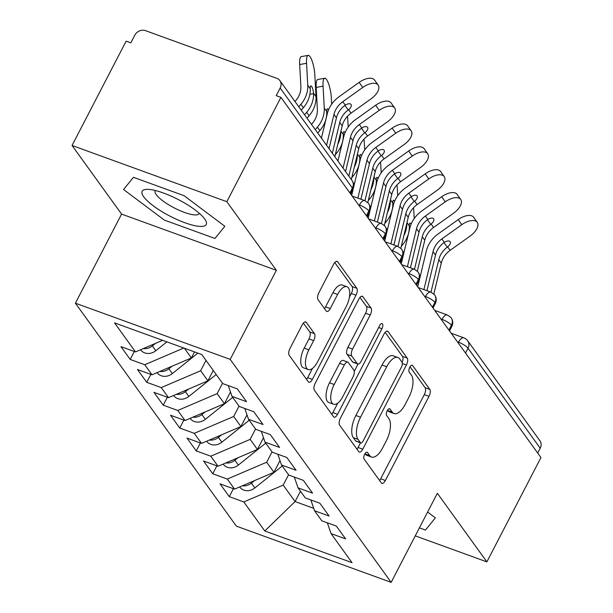 <?xml version="1.0" encoding="UTF-8"?>
<svg xmlns="http://www.w3.org/2000/svg" width="613" height="613" viewBox="0 0 613 613"><rect width="100%" height="100%" fill="white"/><g stroke="black" fill="none" stroke-linecap="round" stroke-linejoin="round"><path stroke-width="0.92" d="M364.681 454.233A3.816 1.67 110 0 0 364.114 459.076L381.34 482.929A5.448 2.391 110 0 0 381.899 483.373A5.448 2.391 110 0 0 385.378 480.5L429.008 396.327A5.448 2.391 110 0 0 429.813 389.408L412.595 365.555A3.816 1.67 110 0 0 412.197 365.248A3.816 1.67 110 0 0 409.76 367.264A3.816 1.67 110 0 0 409.2 372.106L411.43 375.194A17.44 7.647 110 0 1 408.856 397.339L405.224 404.35A17.44 7.647 110 0 1 394.082 413.56A17.44 7.647 110 0 1 392.282 412.135L390.052 409.047A3.816 1.67 110 0 0 389.653 408.733A3.816 1.67 110 0 0 387.224 410.748A3.816 1.67 110 0 0 386.657 415.591L388.887 418.679A17.44 7.647 110 0 1 386.32 440.824L382.681 447.842A17.44 7.647 110 0 1 371.547 457.045A17.44 7.647 110 0 1 369.739 455.62L367.509 452.532A3.816 1.67 110 0 0 367.118 452.218A3.816 1.67 110 0 0 364.681 454.233M306.293 322.346A5.448 2.391 110 0 0 305.726 321.902A5.448 2.391 110 0 0 302.247 324.783L290.01 348.399A5.448 2.391 110 0 0 289.206 355.318L308.324 381.807A5.448 2.391 110 0 0 308.891 382.251A5.448 2.391 110 0 0 312.369 379.37L356 295.205A5.448 2.391 110 0 0 356.804 288.286L337.679 261.797A5.448 2.391 110 0 0 337.119 261.345A5.448 2.391 110 0 0 333.633 264.226L318.852 292.753A5.448 2.391 110 0 0 318.047 299.673L326.231 311.006A5.448 2.391 110 0 0 326.798 311.45A5.448 2.391 110 0 0 330.277 308.577L337.61 294.432A14.574 6.391 110 0 1 346.92 286.731A14.574 6.391 110 0 1 346.276 306.439L317.557 361.854A14.574 6.391 110 0 1 308.247 369.547A14.574 6.391 110 0 1 308.883 349.839L313.672 340.606A5.448 2.391 110 0 0 314.477 333.687L306.293 322.346L305.006 321.886M415.262 535.869L486.875 561.876L540.95 457.543L280.915 97.36L276.218 95.659L280.172 88.034A8.329 7.172 -35.8 0 0 279.888 80.602A8.329 7.172 -35.8 0 0 276.838 78.334L145.511 30.65A8.329 7.172 -35.8 0 0 134.768 35.24L130.814 42.864L126.125 41.163L72.05 145.488L121.581 214.098L75.399 303.182L230.189 359.379L276.363 270.295L226.833 201.685L280.915 97.36M486.875 561.876L437.345 493.266L391.163 582.35L230.189 359.379M340.407 418.204A5.448 2.391 110 0 0 339.602 425.131L358.728 451.612A5.448 2.391 110 0 0 359.295 452.065A5.448 2.391 110 0 0 362.773 449.183L406.404 365.019A5.448 2.391 110 0 0 407.208 358.092L388.083 331.61A5.448 2.391 110 0 0 387.516 331.158A5.448 2.391 110 0 0 384.037 334.039L340.407 418.204M333.526 416.71L314.408 390.22A5.448 2.391 110 0 1 315.205 383.301L358.835 299.129A5.448 2.391 110 0 1 362.314 296.255A5.448 2.391 110 0 1 362.881 296.7L371.064 308.04A5.448 2.391 110 0 1 370.26 314.959L352.567 349.096A5.448 2.391 110 0 0 351.762 356.015L357.195 363.532A5.448 2.391 110 0 0 357.754 363.976A5.448 2.391 110 0 0 361.241 361.103L379.662 325.564A3.816 1.67 110 0 1 382.098 323.549A3.816 1.67 110 0 1 381.93 328.706L337.571 414.281A5.448 2.391 110 0 1 334.093 417.154A5.448 2.391 110 0 1 333.526 416.71M75.399 303.182L236.38 526.153L391.163 582.35M300.447 491.212L295.083 501.564L264.785 530.981L352.031 562.657L331.058 533.609L345.602 538.888L336.353 526.084L321.817 520.805L314.546 510.744L329.089 516.023L319.84 503.219L305.305 497.94L298.041 487.871L312.576 493.151L303.335 480.347L288.792 475.067L281.528 465.006L296.071 470.286L286.823 457.482L272.279 452.202L265.015 442.134L279.559 447.413L270.31 434.609L255.774 429.33L248.51 419.269L263.046 424.548L253.805 411.744L239.262 406.465L231.998 396.396L246.541 401.676L237.292 388.872L222.749 383.592L201.784 354.552L114.539 322.875L135.511 351.916L162.614 340.33M264.785 530.981L243.813 501.94L283.198 485.105L288.562 474.746M233.4 488.707L229.277 496.66L243.813 501.94M229.277 496.66L220.029 483.849L234.572 489.128L227.308 479.067L266.686 462.233L272.049 451.881M216.887 465.834L212.765 473.788L227.308 479.067M212.765 473.788L203.524 460.984L218.059 466.263L210.795 456.202L250.173 439.368L255.544 429.008M200.374 442.969L196.252 450.923L210.795 456.202M196.252 450.923L187.011 438.111L201.547 443.391L194.283 433.33L233.668 416.495L239.032 406.143M183.869 420.097L179.747 428.05L194.283 433.33M179.747 428.05L170.498 415.246L185.042 420.526L177.778 410.465L217.155 393.63L222.519 383.271M167.357 397.232L163.234 405.185L177.778 410.465M163.234 405.185L153.986 392.374L168.529 397.653L161.265 387.592L200.643 370.758L206.006 360.406M150.844 374.359L146.722 382.313L161.265 387.592M146.722 382.313L137.481 369.509L152.016 374.788L144.752 364.727L183.816 348.023M134.339 351.494L130.217 359.448L144.752 364.727M130.217 359.448L120.968 346.636L135.511 351.916M231.998 396.396L228.289 385.6M248.51 419.269L244.802 408.473M184.383 348.23L191.394 357.954L194.528 351.916M152.016 374.788L191.394 357.954M265.015 442.134L261.307 431.337M200.643 370.758L207.907 380.819L213.278 370.467M168.529 397.653L207.907 380.819M281.528 465.006L277.819 454.21M217.155 393.63L224.419 403.691L230.48 391.991M185.042 420.526L224.419 403.691M298.041 487.871L294.332 477.083M233.668 416.495L240.932 426.556L246.993 414.855M201.547 443.391L240.932 426.556M314.546 510.744L310.845 499.947M250.173 439.368L257.437 449.429L263.506 437.728M218.059 466.263L257.437 449.429M537.708 453.053L540.214 448.218L468.018 348.222L465.52 353.057M458.172 342.889L458.509 342.238A8.329 2.138 -152.6 0 1 468.018 348.222A8.329 7.172 144.2 0 0 467.734 340.797L539.93 440.793A8.329 7.172 144.2 0 1 540.214 448.218M331.058 533.609L327.35 522.82M266.686 462.233L273.95 472.294L280.011 460.601M234.572 489.128L273.95 472.294M226.833 201.685L72.05 145.488M435.353 517.855L427.606 512.047L435.353 517.855L425.476 530.046L435.353 517.855M419.415 527.847L425.476 530.046L419.415 527.847M121.581 214.098L276.363 270.295M164.322 220.082L214.964 238.465L224.848 226.281L184.092 195.7L133.45 177.318L123.565 189.509L164.322 220.082L123.565 189.509L133.45 177.318L184.092 195.7L224.848 226.281L214.964 238.465L164.322 220.082M283.198 485.105L295.083 501.564L313.726 508.338M448.923 330.07L451.429 325.242A8.329 7.172 -35.8 0 0 451.145 317.81A8.329 7.172 -35.8 0 0 450.9 317.488L447.321 314.967A8.329 3.647 110 0 0 442.004 319.365L440.908 318.967M432.41 307.205L434.916 302.37A8.329 7.172 -35.8 0 0 434.632 294.945A8.329 7.172 -35.8 0 0 434.387 294.623L430.809 292.102A8.329 3.647 110 0 0 425.491 296.5L424.395 296.102M415.905 284.332L418.403 279.505A8.329 7.172 -35.8 0 0 418.12 272.072A8.329 7.172 -35.8 0 0 417.874 271.751L414.296 269.23A8.329 3.647 110 0 0 408.978 273.628L407.89 273.229M399.392 261.467L401.898 256.632A8.329 7.172 -35.8 0 0 401.615 249.207A8.329 7.172 -35.8 0 0 401.362 248.886L397.791 246.365A8.329 3.647 110 0 0 392.466 250.763L391.378 250.365M382.88 238.595L385.385 233.768A8.329 7.172 -35.8 0 0 385.102 226.335A8.329 7.172 -35.8 0 0 384.857 226.013L381.278 223.492A8.329 3.647 110 0 0 375.961 227.89L374.865 227.492M366.367 215.73L368.873 210.895A8.329 7.172 -35.8 0 0 368.589 203.47A8.329 7.172 -35.8 0 0 368.344 203.148L364.766 200.627A8.329 3.647 110 0 0 359.448 205.026L358.352 204.627M364.942 453.766L365.049 453.919A17.44 7.647 110 0 0 366.85 455.344L371.547 457.045M394.082 413.56L389.393 411.859A17.44 7.647 110 0 1 387.592 410.426L387.485 410.281M379.577 480.492A5.448 2.391 110 0 0 380.688 478.791L424.319 394.626A5.448 2.391 110 0 0 425.123 387.707L410.028 366.796M402.143 362.375A5.448 2.391 110 0 0 402.511 356.391L385.156 332.346M356.965 449.176A5.448 2.391 110 0 0 358.084 447.482L360.498 442.824M360.337 442.601A3.816 1.67 110 0 0 360.735 442.915A3.816 1.67 110 0 0 363.172 440.9L401.469 367.018A3.816 1.67 110 0 0 402.028 362.168L399.676 358.919A17.44 7.647 110 0 0 397.875 357.486A17.44 7.647 110 0 0 386.734 366.697L360.559 417.2A17.44 7.647 110 0 0 357.992 439.345L360.337 442.601L355.647 440.893A3.816 1.67 110 0 0 356.046 441.207L360.735 442.915M397.875 357.486L393.186 355.785A17.44 7.647 110 0 0 382.045 364.996L386.734 366.697M355.647 440.893L353.295 437.644A17.44 7.647 110 0 1 355.869 415.491L382.045 364.996M359.954 297.435L366.375 306.331L371.064 308.04M357.754 363.976L353.065 362.275A5.448 2.391 110 0 1 352.506 361.831L347.073 354.314A5.448 2.391 110 0 1 347.877 347.387L365.57 313.251A5.448 2.391 110 0 0 366.375 306.331M358.038 364.038L354.245 371.363M337.809 403.078L332.882 412.572L337.571 414.281M334.208 384.512A14.574 6.391 110 0 0 333.564 404.22A14.574 6.391 110 0 0 342.882 396.519L352.996 377.003A5.448 2.391 110 0 0 353.801 370.076L348.368 362.559A5.448 2.391 110 0 0 347.809 362.114A5.448 2.391 110 0 0 344.33 364.988L334.208 384.512L329.518 382.811A14.574 6.391 110 0 0 328.875 402.519L333.564 404.22M347.809 362.114L343.119 360.413A5.448 2.391 110 0 0 339.633 363.287L344.33 364.988M329.518 382.811L339.633 363.287M331.763 414.273A5.448 2.391 110 0 0 332.882 412.572M308.247 369.547L303.558 367.846A14.574 6.391 110 0 1 304.194 348.138L308.983 338.905A5.448 2.391 110 0 0 309.787 331.985L303.366 323.089M346.92 286.731L342.23 285.03A14.574 6.391 110 0 0 332.92 292.73L337.61 294.432M324.469 308.569A5.448 2.391 110 0 0 325.587 306.875L332.92 292.73M349.402 297.182L351.31 293.504A5.448 2.391 110 0 0 352.115 286.577L334.752 262.533M306.569 379.363A5.448 2.391 110 0 0 307.68 377.669L312.484 368.405M239.66 486.952L239.752 487.082A11.103 9.563 -35.8 0 0 243.813 490.109A11.103 9.563 -35.8 0 0 254.87 487.94L282.241 465.995M414.235 218.527L413.875 211.945A13.877 3.41 79.6 0 0 413.461 207.815M401.316 246.234L402.419 244.939A27.761 23.907 144.2 0 0 409.315 226.281L409.3 225.875A5.555 1.364 -100.4 0 1 409.967 223.109A5.555 1.364 -100.4 0 1 410.695 223.607A5.555 1.364 -100.4 0 1 411.078 224.258M406.848 223.216A27.761 23.907 144.2 0 1 403.844 235.706M402.159 260.027L400.097 262.441M404.274 251.215L403.063 252.633M254.617 480.561L251.399 483.136A11.103 9.563 144.2 0 1 242.357 485.803M458.202 219.6A13.877 7.049 -35.4 0 1 473.642 217.27L477.243 222.335A13.877 7.049 144.6 0 0 461.811 224.664L458.202 219.6L438.249 233.852A27.761 23.907 -35.8 0 0 426.311 251.085L417.714 286.846M433.843 294.025L441.276 263.1A20.543 17.693 144.2 0 1 450.111 250.349L470.064 236.105A13.877 7.049 144.6 0 0 477.243 222.335M426.97 290.708A5.555 2 -85 0 1 427.138 289.865L435.498 255.1A20.543 17.693 -35.8 0 1 443.958 242.618L444.341 242.357A5.555 2.82 -35.4 0 1 450.126 241.675A5.555 2.82 -35.4 0 1 450.134 241.683A5.555 2.82 -35.4 0 1 447.628 246.916L447.26 247.192A20.543 17.693 -35.8 0 0 438.801 259.674L441.276 263.1M423.905 289.597L433.016 251.667A20.543 17.693 144.2 0 1 441.858 238.917L461.811 224.664M430.985 292.171L438.801 259.674M223.147 464.087L223.239 464.21A11.103 9.563 -35.8 0 0 227.3 467.244A11.103 9.563 -35.8 0 0 238.357 465.075L265.728 443.122M397.722 195.654L397.362 189.072A13.877 3.41 79.6 0 0 396.948 184.942M384.803 223.362L385.906 222.075A27.761 23.907 144.2 0 0 392.803 203.416L392.787 203.01A5.555 1.364 -100.4 0 1 393.462 200.244A5.555 1.364 -100.4 0 1 394.182 200.735A5.555 1.364 -100.4 0 1 394.573 201.393M390.335 200.344A27.761 23.907 144.2 0 1 387.332 212.841M385.646 237.154L383.585 239.568M387.761 228.343L386.55 229.76M238.112 457.689L234.894 460.271A11.103 9.563 144.2 0 1 225.852 462.93M206.635 441.214L206.727 441.345A11.103 9.563 -35.8 0 0 210.795 444.371A11.103 9.563 -35.8 0 0 221.845 442.203L249.223 420.257M381.209 172.789L380.849 166.207A13.877 3.41 79.6 0 0 380.435 162.077M368.298 200.497L369.401 199.202A27.761 23.907 144.2 0 0 376.29 180.544L376.282 180.138A5.555 1.364 -100.4 0 1 376.949 177.372A5.555 1.364 -100.4 0 1 377.677 177.87A5.555 1.364 -100.4 0 1 378.06 178.521M373.823 177.479A27.761 23.907 144.2 0 1 370.827 189.969M369.133 214.289L367.072 216.703M371.248 205.478L370.037 206.895M221.599 434.824L218.381 437.398A11.103 9.563 144.2 0 1 209.339 440.065M190.13 418.35L190.222 418.472A11.103 9.563 -35.8 0 0 194.283 421.499A11.103 9.563 -35.8 0 0 205.34 419.338L232.71 397.385M364.704 149.917L364.344 143.335A13.877 3.41 79.6 0 0 363.93 139.205M351.785 177.624L352.889 176.337A27.761 23.907 144.2 0 0 359.785 157.679L359.77 157.273A5.555 1.364 -100.4 0 1 360.436 154.507A5.555 1.364 -100.4 0 1 361.164 154.997A5.555 1.364 -100.4 0 1 361.547 155.656M357.318 154.606A27.761 23.907 144.2 0 1 354.314 167.104M352.621 191.417L350.567 193.831M354.743 182.605L353.532 184.023M205.087 411.951L201.869 414.534A11.103 9.563 144.2 0 1 192.827 417.192M173.617 395.477L173.709 395.607A11.103 9.563 -35.8 0 0 177.77 398.634A11.103 9.563 -35.8 0 0 188.827 396.465L216.197 374.52M348.192 127.044L347.832 120.47A13.877 3.41 79.6 0 0 347.418 116.34M335.273 154.76L336.376 153.465A27.761 23.907 144.2 0 0 343.272 134.806L343.257 134.4A5.555 1.364 -100.4 0 1 343.924 131.634A5.555 1.364 -100.4 0 1 344.652 132.132A5.555 1.364 -100.4 0 1 345.035 132.783M340.805 131.741A27.761 23.907 144.2 0 1 337.801 144.231M338.23 159.74L337.571 160.506M188.574 389.086L185.364 391.661A11.103 9.563 144.2 0 1 176.322 394.328M441.697 196.735A13.877 7.049 -35.4 0 1 457.129 194.405L460.738 199.47A13.877 7.049 144.6 0 0 445.299 201.8L441.697 196.735L421.744 210.987A27.761 23.907 -35.8 0 0 409.798 228.212L401.209 263.981M417.33 271.161L424.763 240.235A20.543 17.693 144.2 0 1 433.598 227.484L453.551 213.232A13.877 7.049 144.6 0 0 460.738 199.47M410.457 267.835A5.555 2 -85 0 1 410.633 267L418.985 232.227A20.543 17.693 -35.8 0 1 427.445 219.753L427.828 219.485A5.555 2.82 -35.4 0 1 433.613 218.81A5.555 2.82 -35.4 0 1 433.621 218.818A5.555 2.82 -35.4 0 1 431.115 224.044L430.747 224.327A20.543 17.693 -35.8 0 0 422.288 236.802L424.763 240.235M407.392 266.724L416.511 228.802A20.543 17.693 144.2 0 1 425.345 216.052L445.299 201.8M414.48 269.299L422.288 236.802M425.184 173.862A13.877 7.049 -35.4 0 1 440.624 171.533L444.226 176.598A13.877 7.049 144.6 0 0 428.786 178.927L425.184 173.862L405.231 188.114A27.761 23.907 -35.8 0 0 393.285 205.347L384.696 241.108M400.825 248.288L408.25 217.362A20.543 17.693 144.2 0 1 417.093 204.612L437.046 190.367A13.877 7.049 144.6 0 0 444.226 176.598M393.944 244.97A5.555 2 -85 0 1 394.121 244.127L402.473 209.362A20.543 17.693 -35.8 0 1 410.94 196.88L411.315 196.62A5.555 2.82 -35.4 0 1 417.101 195.938A5.555 2.82 -35.4 0 1 417.108 195.945A5.555 2.82 -35.4 0 1 414.61 201.179L414.242 201.455A20.543 17.693 -35.8 0 0 405.775 213.937L408.25 217.362M390.887 243.859L399.998 205.93A20.543 17.693 144.2 0 1 408.833 193.179L428.786 178.927M397.967 246.434L405.775 213.937M408.672 150.997A13.877 7.049 -35.4 0 1 424.112 148.668L427.713 153.733A13.877 7.049 144.6 0 0 412.281 156.062L408.672 150.997L388.719 165.249A27.761 23.907 -35.8 0 0 376.78 182.475L368.183 218.243M384.313 225.423L391.745 194.497A20.543 17.693 144.2 0 1 400.58 181.747L420.533 167.495A13.877 7.049 144.6 0 0 427.713 153.733M377.439 222.098A5.555 2 -85 0 1 377.608 221.262L385.96 186.49A20.543 17.693 -35.8 0 1 394.427 174.015L394.803 173.747A5.555 2.82 -35.4 0 1 400.595 173.073A5.555 2.82 -35.4 0 1 400.595 173.081A5.555 2.82 -35.4 0 1 398.098 178.306L397.73 178.59A20.543 17.693 -35.8 0 0 389.263 191.064L391.745 194.497M374.374 220.986L383.485 183.065A20.543 17.693 144.2 0 1 392.32 170.314L412.281 156.062M381.455 223.561L389.263 191.064M392.167 128.125A13.877 7.049 -35.4 0 1 407.599 125.795L411.208 130.86A13.877 7.049 144.6 0 0 395.768 133.19L392.167 128.125L372.206 142.377A27.761 23.907 -35.8 0 0 360.268 159.61L351.67 195.371M367.8 202.551L375.233 171.625A20.543 17.693 144.2 0 1 384.067 158.874L404.021 144.63A13.877 7.049 144.6 0 0 411.208 130.86M360.927 199.233A5.555 2 -85 0 1 361.095 198.39L369.455 163.625A20.543 17.693 -35.8 0 1 377.914 151.143L378.298 150.882A5.555 2.82 -35.4 0 1 384.083 150.2A5.555 2.82 -35.4 0 1 384.09 150.208A5.555 2.82 -35.4 0 1 381.585 155.441L381.217 155.717A20.543 17.693 -35.8 0 0 372.758 168.2L375.233 171.625M357.862 198.122L366.972 160.192A20.543 17.693 144.2 0 1 375.815 147.442L395.768 133.19M364.95 200.696L372.758 168.2M143.718 196.819A36.09 9.264 -152.6 0 0 184.934 222.757A36.09 9.264 -152.6 0 0 204.696 218.964A36.09 9.264 -152.6 0 0 204.612 218.849A36.09 9.264 -152.6 0 0 178.467 199.662A36.09 9.264 -152.6 0 0 147.725 189.363A36.09 9.264 -152.6 0 0 143.718 196.819M155.434 190.536A24.704 6.345 -152.6 0 0 155.196 190.881A24.704 6.345 -152.6 0 0 156.254 194.673A24.704 6.345 -152.6 0 0 179.402 210.382A24.704 6.345 -152.6 0 0 199.064 213.623A24.704 6.345 -152.6 0 0 199.21 213.232M157.104 372.612L157.196 372.735A11.103 9.563 -35.8 0 0 161.265 375.761A11.103 9.563 -35.8 0 0 172.314 373.601L197.853 353.119M331.679 104.179L331.319 97.597A13.877 3.41 79.6 0 0 324.698 78.226A13.877 3.41 79.6 0 0 323.066 86.165L324.262 108.095A27.761 23.907 144.2 0 1 317.388 127.167L315.289 129.634M311.504 124.393L312.293 123.466A20.543 17.693 -35.8 0 0 317.381 109.352L316.185 87.421A13.877 3.41 -100.4 0 1 317.818 79.483L324.698 78.226M317.764 133.059L319.863 130.592A27.761 23.907 144.2 0 0 326.76 111.941L326.744 111.535A5.555 1.364 -100.4 0 1 327.419 108.762A5.555 1.364 -100.4 0 1 328.147 109.26A5.555 1.364 -100.4 0 1 328.53 109.911M321.718 136.868L321.066 137.634M172.069 366.214L168.851 368.796A11.103 9.563 144.2 0 1 159.809 371.455M375.654 105.26A13.877 7.049 -35.4 0 1 391.094 102.93L394.695 107.995A13.877 7.049 144.6 0 0 379.255 110.325L375.654 105.26L355.701 119.512A27.761 23.907 -35.8 0 0 343.755 136.737L337.932 160.997M351.326 179.548L358.72 148.76A20.543 17.693 144.2 0 1 367.555 136.009L387.516 121.757A13.877 7.049 144.6 0 0 394.695 107.995M345.54 171.54L352.942 140.752A20.543 17.693 -35.8 0 1 361.402 128.278L361.785 128.01A5.555 2.82 -35.4 0 1 367.57 127.335A5.555 2.82 -35.4 0 1 367.578 127.343A5.555 2.82 -35.4 0 1 365.072 132.569L364.704 132.852A20.543 17.693 -35.8 0 0 356.245 145.327L358.72 148.76M343.065 168.115L350.467 137.327A20.543 17.693 144.2 0 1 359.302 124.577L379.255 110.325M348.843 176.115L356.245 145.327M140.599 349.739L140.683 349.87A11.103 9.563 -35.8 0 0 144.752 352.896A11.103 9.563 -35.8 0 0 155.809 350.728L166.859 341.87M307.029 118.202L309.136 115.734A27.761 23.907 144.2 0 0 316.009 96.662L314.814 74.732A13.877 3.41 79.6 0 0 308.186 55.362A13.877 3.41 79.6 0 0 306.554 63.292L307.757 85.23A27.761 23.907 144.2 0 1 300.883 104.294L298.776 106.762M294.991 101.528L295.788 100.593A20.543 17.693 -35.8 0 0 300.876 86.487L299.673 64.557A13.877 3.41 -100.4 0 1 301.305 56.618L308.186 55.362M301.251 110.194L303.358 107.727A27.761 23.907 144.2 0 0 310.247 89.069L310.239 88.663A5.555 1.364 -100.4 0 1 310.906 85.897A5.555 1.364 -100.4 0 1 311.634 86.395A5.555 1.364 -100.4 0 1 313.527 93.222L313.549 93.643A27.761 23.907 144.2 0 1 306.661 112.302L304.554 114.769M155.556 343.349L152.338 345.924A11.103 9.563 144.2 0 1 143.296 348.59M359.141 82.387A13.877 7.049 -35.4 0 1 374.581 80.058L378.183 85.123A13.877 7.049 144.6 0 0 362.743 87.452L359.141 82.387L339.188 96.639A27.761 23.907 -35.8 0 0 327.25 113.872L321.419 138.124M334.813 156.683L342.207 125.887A20.543 17.693 144.2 0 1 351.05 113.137L371.003 98.892A13.877 7.049 144.6 0 0 378.183 85.123M329.035 148.675L336.43 117.888A20.543 17.693 -35.8 0 1 344.897 105.405L345.272 105.145A5.555 2.82 -35.4 0 1 351.057 104.463A5.555 2.82 -35.4 0 1 351.065 104.471A5.555 2.82 -35.4 0 1 348.567 109.704L348.199 109.98A20.543 17.693 -35.8 0 0 339.732 122.462L342.207 125.887M326.56 145.243L333.955 114.455A20.543 17.693 144.2 0 1 342.79 101.704L362.743 87.452M332.338 153.25L339.732 122.462M349.862 192.857L352.368 188.03L280.172 88.034M350.452 193.685L352.72 189.31A8.329 2.138 -152.6 0 0 352.368 188.03A8.329 7.172 -35.8 0 0 352.084 180.597L279.888 80.602M451.229 333.265L463.826 337.84A8.329 3.647 110 0 0 458.509 342.238L457.421 341.847M449.521 330.897L451.789 326.522A8.329 2.138 -152.6 0 0 451.429 325.242A8.329 2.138 -152.6 0 0 442.004 319.373L441.666 320.024M425.154 297.152L425.491 296.5A8.329 2.138 -152.6 0 1 434.916 302.37A8.329 2.138 -152.6 0 1 435.276 303.65A8.329 8.329 0 0 0 434.632 294.945M408.641 274.287L408.978 273.636A8.329 2.138 -152.6 0 1 418.403 279.505A8.329 2.138 -152.6 0 1 418.763 280.785A8.329 8.329 0 0 0 418.12 272.072M392.136 251.414L392.473 250.763A8.329 2.138 -152.6 0 1 401.898 256.632A8.329 2.138 -152.6 0 1 402.251 257.912A8.329 8.329 0 0 0 401.615 249.207M375.623 228.542L375.961 227.898A8.329 2.138 -152.6 0 1 385.385 233.768A8.329 2.138 -152.6 0 1 385.746 235.047A8.329 8.329 0 0 0 385.102 226.335M359.111 205.677L359.448 205.026A8.329 2.138 -152.6 0 1 368.873 210.895A8.329 2.138 -152.6 0 1 369.233 212.175A8.329 8.329 0 0 0 368.589 203.47M365.049 453.919L369.739 455.62M389.155 408.718L390.052 409.047M387.592 410.426L392.282 412.135M411.698 365.233L412.595 365.555M425.123 387.707L429.813 389.408M424.319 394.626L429.008 396.327M380.688 478.791L385.378 480.5M366.612 452.202L367.509 452.532M386.795 331.143L388.083 331.61M402.511 356.391L407.208 358.092M402.373 363.555L406.404 365.019M358.084 447.482L362.773 449.183M355.869 415.491L360.559 417.2M353.295 437.644L357.992 439.345M361.601 296.232L362.881 296.7M365.57 313.251L370.26 314.959M347.877 347.387L352.567 349.096M347.073 354.314L351.762 356.015M352.506 361.831L357.195 363.532M378.65 327.518L381.93 328.706M309.787 331.985L314.477 333.687M308.983 338.905L313.672 340.606M304.194 348.138L308.883 349.839M325.587 306.875L330.277 308.577M336.399 261.33L337.679 261.797M352.115 286.577L356.804 288.286M351.31 293.504L356 295.205M307.68 377.669L312.369 379.37M409.3 225.875L406.978 222.665M402.419 244.939L401.821 244.12M254.87 487.94L251.399 483.136M433.016 251.667L435.498 255.1M447.628 246.916L450.111 250.349M441.858 238.917L444.341 242.357M447.26 247.192L443.988 242.595M392.787 203.01L390.466 199.792M385.906 222.075L385.316 221.247M238.357 465.075L234.894 460.271M376.282 180.138L373.961 176.927M369.401 199.202L368.804 198.374M221.845 442.203L218.381 437.398M359.77 157.273L357.448 154.055M352.889 176.337L352.291 175.51M205.34 419.338L201.869 414.534M343.257 134.4L340.935 131.19M336.376 153.465L335.786 152.637M188.827 396.465L185.364 391.661M416.511 228.802L418.985 232.227M431.115 224.044L433.598 227.484M425.345 216.052L427.828 219.485M430.747 224.327L427.476 219.73M399.998 205.93L402.473 209.362M414.61 201.179L417.093 204.612M408.833 193.179L411.315 196.62M414.242 201.455L410.971 196.857M383.485 183.065L385.96 186.49M398.098 178.306L400.58 181.747M392.32 170.314L394.803 173.747M397.73 178.59L394.458 173.992M366.972 160.192L369.455 163.625M381.585 155.441L384.067 158.874M375.815 147.442L378.298 150.882M381.217 155.717L377.945 151.12M323.066 86.165L316.185 87.421M326.744 111.535L324.262 108.095M319.863 130.592L317.388 127.167M172.314 373.601L168.851 368.796M350.467 137.327L352.942 140.752M365.072 132.569L367.555 136.009M359.302 124.577L361.785 128.01M364.704 132.852L361.44 128.255M306.554 63.292L299.673 64.557M310.239 88.663L307.757 85.23M316.009 96.662L313.527 93.222M303.358 107.727L300.883 104.294M309.136 115.734L306.661 112.302M155.809 350.728L152.338 345.924M313.549 93.643L309.864 94.318M333.955 114.455L336.43 117.888M348.567 109.704L351.05 113.137M342.79 101.704L345.272 105.145M348.199 109.98L344.927 105.382M451.789 326.522A8.329 8.329 0 0 0 451.145 317.81M467.734 340.797A8.329 8.329 0 0 0 463.826 337.84M433.008 308.025L435.276 303.65M447.321 314.967L434.717 310.393M416.495 285.16L418.763 280.785M430.809 292.102L418.204 287.528M399.983 262.287L402.251 257.912M414.296 269.23L401.691 264.655M383.477 239.422L385.746 235.047M397.791 246.365L385.186 241.79M366.965 216.55L369.233 212.175M381.278 223.492L368.674 218.918M352.72 189.31A8.329 8.329 0 0 0 352.084 180.597M364.766 200.627L352.161 196.053"/></g></svg>
